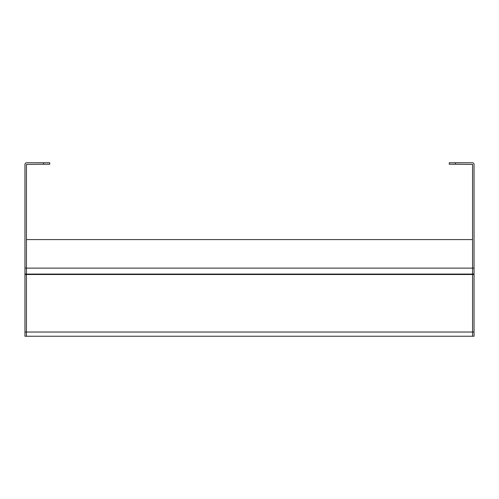 <?xml version="1.0" encoding="UTF-8"?>
<svg xmlns="http://www.w3.org/2000/svg" width="499" height="499" viewBox="0 0 499 499"><rect width="100%" height="100%" fill="white"/><g stroke="black" fill="none" stroke-linecap="round" stroke-linejoin="round"><path stroke-width="0.75" d="M43.538 162.755L43.538 164.24L49.738 164.24L49.738 162.755L26.622 162.755A1.672 1.672 0 0 0 24.95 164.421L24.95 336.245L26.435 336.245L26.435 332.035L26.435 336.245L472.565 336.245L472.565 332.035L472.565 336.245L474.05 336.245L474.05 332.035L472.565 332.035L472.565 274.5L472.565 332.035L26.435 332.035L26.435 274.5L26.435 332.035L24.95 332.035M43.538 164.24L26.435 164.421L26.435 274.5L26.435 268.125L472.565 268.125L472.565 274.5L472.565 239.589L26.435 239.589L26.435 268.125L24.95 268.125M455.462 162.755L455.462 164.24L449.262 164.24L449.262 162.755L472.378 162.755A1.672 1.672 0 0 1 474.05 164.421L474.05 274.076L24.95 274.076L474.05 274.07L474.05 332.035M455.462 164.24L472.565 164.421L472.565 268.125L474.05 268.125M24.95 274.5L474.05 274.5"/></g></svg>
